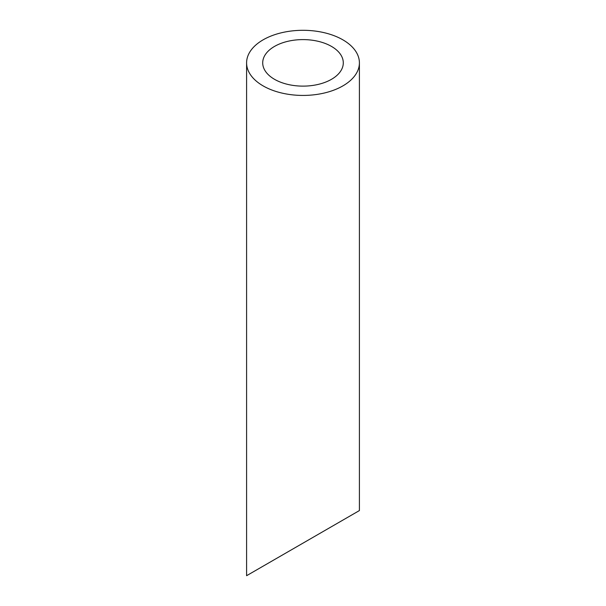 <?xml version="1.0" encoding="UTF-8"?>
<svg xmlns="http://www.w3.org/2000/svg" width="606" height="606" viewBox="0 0 606 606"><rect width="100%" height="100%" fill="white"/><g stroke="black" fill="none" stroke-linecap="round" stroke-linejoin="round"><path stroke-width="0.91" d="M274.51 79.31A40.291 23.263 0 0 0 318.415 84.355A40.291 23.263 0 0 0 343.291 62.865A40.291 23.263 0 0 0 303 39.602A40.291 23.263 0 0 0 262.709 62.865A40.291 23.263 0 0 0 274.51 79.31M274.51 559.58L262.709 566.398M343.291 519.872L331.49 526.69M263.118 85.893A56.403 32.565 0 0 0 324.581 92.953A56.403 32.565 0 0 0 359.403 62.865A56.403 32.565 0 0 0 303 30.3A56.403 32.565 0 0 0 246.597 62.865A56.403 32.565 0 0 0 263.118 85.893M359.403 62.865L359.403 510.57L246.597 575.7L246.597 62.865"/></g></svg>
